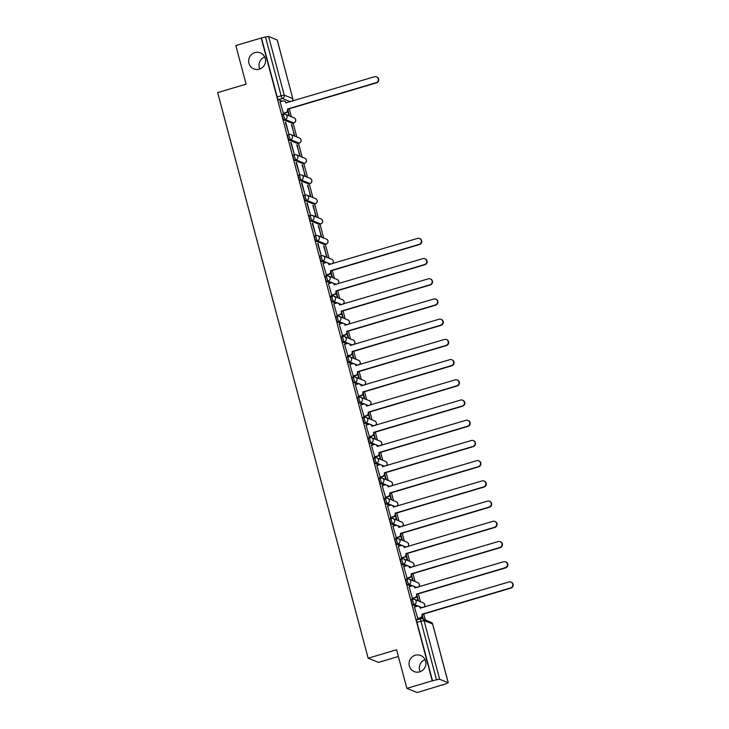 <?xml version="1.0" encoding="UTF-8"?>
<svg xmlns="http://www.w3.org/2000/svg" width="729" height="729" viewBox="0 0 729 729"><rect width="100%" height="100%" fill="white"/><g stroke="black" fill="none" stroke-linecap="round" stroke-linejoin="round"><path stroke-width="1.09" d="M415.266 655.262A8.675 8.42 112 0 1 425.909 663.937A8.675 8.42 112 0 1 414.227 671.6A8.675 8.42 112 0 1 415.266 655.262M254.913 52.606A8.675 8.42 112 0 1 265.556 61.282A8.675 8.42 112 0 1 253.865 68.945A8.675 8.42 112 0 1 254.913 52.606M411.475 599.712A2.706 0.519 73.5 0 0 411.393 599.703A2.706 0.519 73.5 0 0 411.557 602.054A2.706 0.519 73.5 0 0 412.851 604.888L414.254 604.478A2.706 0.519 -106.5 0 1 412.96 601.644A2.706 0.519 -106.5 0 1 412.796 599.284A2.706 0.519 -106.5 0 1 412.878 599.293A2.706 2.634 112 0 1 416.113 601.124A2.706 2.634 -68 0 1 414.254 604.478L422.291 607.722M406.099 579.5A2.706 0.519 73.5 0 0 406.017 579.491A2.706 0.519 73.5 0 0 406.181 581.851A2.706 0.519 73.5 0 0 407.475 584.685L408.878 584.266A2.706 0.519 -106.5 0 1 407.584 581.432A2.706 0.519 -106.5 0 1 407.42 579.072A2.706 0.519 -106.5 0 1 407.502 579.081A2.706 2.634 112 0 1 410.737 580.913A2.706 2.634 -68 0 1 408.878 584.266L416.915 587.51M400.722 559.289A2.706 0.519 73.5 0 0 400.64 559.28A2.706 0.519 73.5 0 0 400.804 561.64A2.706 0.519 73.5 0 0 402.098 564.474L403.502 564.055A2.706 0.519 -106.5 0 1 402.208 561.221A2.706 0.519 -106.5 0 1 402.043 558.87A2.706 0.519 -106.5 0 1 402.126 558.879A2.706 2.634 112 0 1 405.36 560.71A2.706 2.634 -68 0 1 403.502 564.055L411.539 567.299M395.346 539.077A2.706 0.519 73.5 0 0 395.264 539.077A2.706 0.519 73.5 0 0 395.428 541.428A2.706 0.519 73.5 0 0 396.722 544.262L398.125 543.843A2.706 0.519 -106.5 0 1 396.831 541.009A2.706 0.519 -106.5 0 1 396.667 538.658A2.706 0.519 -106.5 0 1 396.749 538.667A2.706 2.634 112 0 1 399.984 540.499A2.706 2.634 -68 0 1 398.125 543.843L406.162 547.087M389.969 518.875A2.706 0.519 73.5 0 0 389.878 518.866A2.706 0.519 73.5 0 0 390.051 521.217A2.706 0.519 73.5 0 0 391.345 524.051L392.749 523.641A2.706 0.519 -106.5 0 1 391.455 520.807A2.706 0.519 -106.5 0 1 391.282 518.447A2.706 0.519 -106.5 0 1 391.373 518.456A2.706 2.634 112 0 1 394.608 520.287A2.706 2.634 -68 0 1 392.749 523.641L400.786 526.885M384.584 498.663A2.706 0.519 73.5 0 0 384.502 498.654A2.706 0.519 73.5 0 0 384.675 501.014A2.706 0.519 73.5 0 0 385.969 503.848L387.372 503.429A2.706 0.519 -106.5 0 1 386.078 500.595A2.706 0.519 -106.5 0 1 385.905 498.235A2.706 0.519 -106.5 0 1 385.987 498.244A2.706 2.634 112 0 1 389.231 500.076A2.706 2.634 -68 0 1 387.372 503.429L395.41 506.673M379.208 478.452A2.706 0.519 73.5 0 0 379.126 478.443A2.706 0.519 73.5 0 0 379.299 480.803A2.706 0.519 73.5 0 0 380.593 483.637L381.996 483.218A2.706 0.519 -106.5 0 1 380.702 480.384A2.706 0.519 -106.5 0 1 380.529 478.033A2.706 0.519 -106.5 0 1 380.611 478.033A2.706 2.634 112 0 1 383.855 479.873A2.706 2.634 -68 0 1 381.996 483.218L390.033 486.462M373.831 458.24A2.706 0.519 73.5 0 0 373.749 458.24A2.706 0.519 73.5 0 0 373.922 460.591A2.706 0.519 73.5 0 0 375.216 463.425L376.62 463.006A2.706 0.519 -106.5 0 1 375.326 460.172A2.706 0.519 -106.5 0 1 375.153 457.821A2.706 0.519 -106.5 0 1 375.235 457.83A2.706 2.634 112 0 1 378.479 459.662A2.706 2.634 -68 0 1 376.62 463.006L384.657 466.25M368.455 438.038A2.706 0.519 73.5 0 0 368.373 438.029A2.706 0.519 73.5 0 0 368.546 440.38A2.706 0.519 73.5 0 0 369.831 443.214L371.234 442.804A2.706 0.519 -106.5 0 1 369.94 439.97A2.706 0.519 -106.5 0 1 369.776 437.61A2.706 0.519 -106.5 0 1 369.858 437.619A2.706 2.634 112 0 1 373.102 439.45A2.706 2.634 -68 0 1 371.234 442.804L379.28 446.048M363.078 417.826A2.706 0.519 73.5 0 0 362.996 417.817A2.706 0.519 73.5 0 0 363.16 420.177A2.706 0.519 73.5 0 0 364.454 423.011L365.858 422.592A2.706 0.519 -106.5 0 1 364.564 419.758A2.706 0.519 -106.5 0 1 364.4 417.398A2.706 0.519 -106.5 0 1 364.482 417.407A2.706 2.634 112 0 1 367.726 419.239A2.706 2.634 -68 0 1 365.858 422.592L373.895 425.836M357.702 397.615A2.706 0.519 73.5 0 0 357.62 397.606A2.706 0.519 73.5 0 0 357.784 399.966A2.706 0.519 73.5 0 0 359.078 402.8L360.481 402.381A2.706 0.519 -106.5 0 1 359.187 399.547A2.706 0.519 -106.5 0 1 359.023 397.196A2.706 0.519 -106.5 0 1 359.105 397.196A2.706 2.634 112 0 1 362.34 399.036A2.706 2.634 -68 0 1 360.481 402.381L368.519 405.625M352.326 377.403A2.706 0.519 73.5 0 0 352.244 377.403A2.706 0.519 73.5 0 0 352.408 379.754A2.706 0.519 73.5 0 0 353.702 382.588L355.105 382.169A2.706 0.519 -106.5 0 1 353.811 379.335A2.706 0.519 -106.5 0 1 353.647 376.984A2.706 0.519 -106.5 0 1 353.729 376.993A2.706 2.634 112 0 1 356.964 378.825A2.706 2.634 -68 0 1 355.105 382.169L363.142 385.413M346.949 357.201A2.706 0.519 73.5 0 0 346.867 357.192A2.706 0.519 73.5 0 0 347.031 359.543A2.706 0.519 73.5 0 0 348.325 362.377L349.729 361.967A2.706 0.519 -106.5 0 1 348.435 359.133A2.706 0.519 -106.5 0 1 348.271 356.773A2.706 0.519 -106.5 0 1 348.353 356.782A2.706 2.634 112 0 1 351.588 358.613A2.706 2.634 -68 0 1 349.729 361.967L357.766 365.211M341.573 336.989A2.706 0.519 73.5 0 0 341.491 336.98A2.706 0.519 73.5 0 0 341.655 339.331A2.706 0.519 73.5 0 0 342.949 342.174L344.352 341.755A2.706 0.519 -106.5 0 1 343.058 338.921A2.706 0.519 -106.5 0 1 342.894 336.561A2.706 0.519 -106.5 0 1 342.976 336.57A2.706 2.634 112 0 1 346.211 338.402A2.706 2.634 -68 0 1 344.352 341.755L352.389 344.999M336.197 316.778A2.706 0.519 73.5 0 0 336.105 316.769A2.706 0.519 73.5 0 0 336.279 319.129A2.706 0.519 73.5 0 0 337.573 321.963L338.976 321.544A2.706 0.519 -106.5 0 1 337.682 318.71A2.706 0.519 -106.5 0 1 337.509 316.359A2.706 0.519 -106.5 0 1 337.6 316.359A2.706 2.634 112 0 1 340.835 318.199A2.706 2.634 -68 0 1 338.976 321.544L347.013 324.788M330.811 296.566A2.706 0.519 73.5 0 0 330.729 296.566A2.706 0.519 73.5 0 0 330.902 298.917A2.706 0.519 73.5 0 0 332.196 301.751L333.6 301.332A2.706 0.519 -106.5 0 1 332.306 298.498A2.706 0.519 -106.5 0 1 332.132 296.147A2.706 0.519 -106.5 0 1 332.214 296.156A2.706 2.634 112 0 1 335.458 297.988A2.706 2.634 -68 0 1 333.6 301.332L341.637 304.576M325.435 276.364A2.706 0.519 73.5 0 0 325.353 276.355A2.706 0.519 73.5 0 0 325.526 278.706A2.706 0.519 73.5 0 0 326.82 281.54L328.223 281.13A2.706 0.519 -106.5 0 1 326.929 278.287A2.706 0.519 -106.5 0 1 326.756 275.936A2.706 0.519 -106.5 0 1 326.838 275.945A2.706 2.634 112 0 1 330.082 277.776A2.706 2.634 -68 0 1 328.223 281.13L336.26 284.374M320.058 256.152A2.706 0.519 73.5 0 0 319.976 256.143A2.706 0.519 73.5 0 0 320.149 258.494A2.706 0.519 73.5 0 0 321.443 261.337L322.847 260.918A2.706 0.519 -106.5 0 1 321.553 258.084A2.706 0.519 -106.5 0 1 321.38 255.724A2.706 0.519 -106.5 0 1 321.462 255.733A2.706 2.634 112 0 1 324.706 257.565A2.706 2.634 -68 0 1 322.847 260.918L330.884 264.162M314.682 235.941A2.706 0.519 73.5 0 0 314.6 235.932A2.706 0.519 73.5 0 0 314.773 238.292A2.706 0.519 73.5 0 0 316.058 241.126L317.461 240.707A2.706 0.519 -106.5 0 1 316.167 237.873A2.706 0.519 -106.5 0 1 316.003 235.522A2.706 0.519 -106.5 0 1 316.085 235.522A2.706 2.634 112 0 1 319.329 237.362A2.706 2.634 -68 0 1 317.461 240.707L326.009 244.151A2.706 2.634 -68 0 0 326.337 239.048A2.706 2.706 0 0 1 326.091 244.16A2.706 0.519 -106.5 0 1 326.009 244.151L324.605 244.57L316.058 241.126M309.306 215.729A2.706 0.519 73.5 0 0 309.224 215.729A2.706 0.519 73.5 0 0 309.388 218.08A2.706 0.519 73.5 0 0 310.682 220.914L312.085 220.495A2.706 0.519 -106.5 0 1 310.791 217.661A2.706 0.519 -106.5 0 1 310.627 215.31A2.706 0.519 -106.5 0 1 310.709 215.319A2.706 2.634 112 0 1 313.953 217.151A2.706 2.634 -68 0 1 312.085 220.495L320.632 223.949A2.706 2.634 -68 0 0 320.96 218.846A2.706 2.706 0 0 1 320.714 223.949A2.706 0.519 -106.5 0 1 320.632 223.949L319.229 224.359L310.682 220.914M303.929 195.527A2.706 0.519 73.5 0 0 303.847 195.518A2.706 0.519 73.5 0 0 304.011 197.869A2.706 0.519 73.5 0 0 305.305 200.703L306.709 200.293A2.706 0.519 -106.5 0 1 305.415 197.45A2.706 0.519 -106.5 0 1 305.251 195.099A2.706 0.519 -106.5 0 1 305.333 195.108A2.706 2.634 112 0 1 308.567 196.939A2.706 2.634 -68 0 1 306.709 200.293L315.256 203.737A2.706 2.634 -68 0 0 315.575 198.634A2.706 2.706 0 0 1 315.338 203.746A2.706 0.519 -106.5 0 1 315.256 203.737L313.853 204.156L305.305 200.703M298.553 175.315A2.706 0.519 73.5 0 0 298.471 175.306A2.706 0.519 73.5 0 0 298.635 177.657A2.706 0.519 73.5 0 0 299.929 180.491L301.332 180.081A2.706 0.519 -106.5 0 1 300.038 177.247A2.706 0.519 -106.5 0 1 299.874 174.887A2.706 0.519 -106.5 0 1 299.956 174.896A2.706 2.634 112 0 1 303.191 176.728A2.706 2.634 -68 0 1 301.332 180.081L309.88 183.526A2.706 2.634 -68 0 0 310.199 178.423A2.706 2.706 0 0 1 309.962 183.535A2.706 0.519 -106.5 0 1 309.88 183.526L308.476 183.945L299.929 180.491M293.176 155.104A2.706 0.519 73.5 0 0 293.094 155.095A2.706 0.519 73.5 0 0 293.258 157.455A2.706 0.519 73.5 0 0 294.552 160.289L295.956 159.87A2.706 0.519 -106.5 0 1 294.662 157.036A2.706 0.519 -106.5 0 1 294.498 154.685A2.706 0.519 -106.5 0 1 294.58 154.685A2.706 2.634 112 0 1 297.815 156.516A2.706 2.634 -68 0 1 295.956 159.87L304.503 163.314A2.706 2.634 -68 0 0 304.822 158.211A2.706 2.706 0 0 1 304.585 163.323A2.706 0.519 -106.5 0 1 304.503 163.314L303.1 163.733L294.552 160.289M287.8 134.892A2.706 0.519 73.5 0 0 287.718 134.892A2.706 0.519 73.5 0 0 287.882 137.243A2.706 0.519 73.5 0 0 289.176 140.077L290.579 139.658A2.706 0.519 -106.5 0 1 289.285 136.824A2.706 0.519 -106.5 0 1 289.121 134.473A2.706 0.519 -106.5 0 1 289.203 134.482A2.706 2.634 112 0 1 292.438 136.314A2.706 2.634 -68 0 1 290.579 139.658L299.127 143.112A2.706 2.634 -68 0 0 299.446 138A2.706 2.706 0 0 1 299.209 143.112A2.706 0.519 -106.5 0 1 299.127 143.112L297.724 143.522L289.176 140.077M282.424 114.69A2.706 0.519 73.5 0 0 282.333 114.681A2.706 0.519 73.5 0 0 282.506 117.032A2.706 0.519 73.5 0 0 283.8 119.866L285.203 119.447A2.706 0.519 -106.5 0 1 283.909 116.613A2.706 0.519 -106.5 0 1 283.736 114.262A2.706 0.519 -106.5 0 1 283.827 114.271A2.706 2.634 112 0 1 287.062 116.102A2.706 2.634 -68 0 1 285.203 119.447L293.741 122.9A2.706 2.634 -68 0 0 294.069 117.797A2.706 2.706 0 0 1 293.823 122.909A2.706 0.519 -106.5 0 1 293.741 122.9L292.338 123.319L283.8 119.866M420.214 671.664A8.675 8.42 112 0 1 425.08 659.627M259.861 69.009A8.675 8.42 112 0 1 264.727 56.971M406.873 688.367L396.594 649.767L368.154 658.214L217.661 92.61L246.101 84.163L235.832 45.562L261.21 38.017L432.251 680.831L406.873 688.367L417.225 692.55L442.558 684.813M425.289 619.942L423.713 614M420.451 601.735L418.337 593.798M415.074 581.532L412.96 573.586M409.698 561.321L407.584 553.375M404.322 541.109L402.208 533.163M398.936 520.898L396.822 512.961M393.56 500.695L391.446 492.749M388.183 480.484L386.069 472.538M382.807 460.272L380.693 452.326M377.431 440.061L375.317 432.124M372.054 419.858L369.94 411.912M366.678 399.647L364.564 391.701M361.302 379.435L359.187 371.489M355.925 359.224L353.811 351.278M350.549 339.021L348.435 331.075M345.163 318.81L343.049 310.864M339.787 298.598L337.673 290.652M334.411 278.387L332.296 270.441M329.034 258.184L325.362 244.379M323.658 237.973L319.985 224.167M318.281 217.761L314.609 203.956M312.905 197.55L309.233 183.754M307.529 177.338L303.856 163.542M302.152 157.136L298.48 143.331M296.776 136.924L293.104 123.119M291.39 116.713L289.276 108.767M398.389 656.492L378.506 662.397L368.154 658.214M442.603 685.005L448.271 682.772L439.66 679.264L436.507 679.774L420.888 621.09A2.706 0.519 -106.5 0 1 420.724 618.739A2.706 0.519 -106.5 0 1 420.806 618.748A2.706 2.634 -68 0 1 422.51 618.821A2.706 2.706 0 0 0 420.724 618.739L416.769 619.914A2.706 0.519 -106.5 0 1 416.851 619.923M432.251 680.831L436.507 679.774M282.169 101.176L278.423 99.654L282.378 98.488A2.706 0.519 -106.5 0 1 281.084 95.645L265.465 36.96L268.618 36.45L277.202 40.049M265.465 36.96L261.21 38.017M280.027 101.805L283.426 113.514M294.835 136.141L291.39 124.695M291.764 124.586L294.388 135.958M285.722 122.153L288.83 133.808L285.349 122.262M300.22 156.352L296.767 144.907M297.14 144.798L299.765 156.17M291.099 142.355L294.206 154.019L290.725 142.474M305.597 176.564L302.143 165.118M302.517 165L305.141 176.382M296.484 162.567L299.583 174.231L296.102 162.676M310.973 196.775L307.52 185.321M307.893 185.212L310.518 196.593M301.861 182.779L304.959 194.433L301.487 182.888M316.35 216.978L312.896 205.532M313.27 205.423L315.894 216.795M307.237 202.99L310.335 214.645L306.863 203.099M321.726 237.189L318.272 225.744M318.646 225.635L321.27 237.007M312.613 223.192L315.712 234.856L312.24 223.311M327.102 257.401L323.649 245.955M324.031 245.846L326.647 257.219M317.99 243.404L321.088 255.068L317.616 243.513M323.047 263.488L326.446 275.188M328.424 283.69L331.823 295.4M333.8 303.902L337.199 315.611M339.176 324.113L342.575 335.814M344.553 344.325L347.952 356.025M349.929 364.527L353.337 376.237M355.305 384.739L358.714 396.448M360.682 404.95L364.09 416.651M366.058 425.162L369.466 436.862M371.444 445.364L374.843 457.074M376.82 465.576L380.219 477.285M382.196 485.787L385.595 497.488M387.573 505.999L390.972 517.699M392.949 526.201L396.348 537.911M398.326 546.413L401.725 558.122M403.702 566.624L407.11 578.325M409.078 586.836L412.486 598.536M414.455 607.038L417.863 618.748M416.605 606.41L412.851 604.888M411.229 586.198L407.475 584.685M405.853 565.986L402.098 564.474M400.467 545.775L396.722 544.262M395.091 525.563L391.345 524.051M389.714 505.361L385.969 503.848M384.338 485.149L380.593 483.637M378.962 464.938L375.216 463.425M373.585 444.726L369.831 443.214M368.209 424.524L364.454 423.011M362.832 404.313L359.078 402.8M357.456 384.101L353.702 382.588M352.08 363.889L348.325 362.377M346.694 343.687L342.949 342.174M341.318 323.476L337.573 321.963M335.941 303.264L332.196 301.751M330.565 283.052L326.82 281.54M325.189 262.85L321.443 261.337M423.358 619.167L422.437 615.704M418.519 600.96L417.061 595.493M413.143 580.749L411.685 575.281M407.766 560.537L406.308 555.07M402.381 540.335L400.932 534.867M397.004 520.123L395.555 514.656M391.628 499.912L390.179 494.444M386.252 479.7L384.803 474.233M380.875 459.498L379.417 454.03M375.499 439.286L374.041 433.819M370.122 419.075L368.664 413.607M364.746 398.863L363.288 393.396M359.37 378.652L357.912 373.193M353.993 358.449L352.535 352.982M348.608 338.238L347.159 332.77M343.231 318.026L341.783 312.559M337.855 297.815L336.406 292.347M332.479 277.612L331.03 272.145M289.459 115.938L288.01 110.471M287.8 111.2L289.012 115.756M432.552 680.95L416.933 622.265A2.706 0.519 -106.5 0 1 416.769 619.914M261.511 38.136L277.129 96.82A2.706 0.519 73.5 0 0 278.423 99.654M330.82 272.874L332.023 277.43M336.197 293.085L337.409 297.632M341.573 313.297L342.785 317.844M346.949 333.499L348.161 338.056M352.326 353.711L353.538 358.267M357.702 373.922L358.914 378.469M363.078 394.134L364.29 398.681M368.455 414.336L369.667 418.893M373.831 434.548L375.043 439.104M379.208 454.759L380.42 459.306M384.593 474.971L385.796 479.518M389.969 495.182L391.181 499.729M395.346 515.385L396.558 519.941M400.722 535.596L401.934 540.153M406.099 555.808L407.311 560.355M411.475 576.019L412.687 580.566M416.851 596.222L418.063 600.778M422.228 616.433L422.911 618.985M282.989 113.369L285.686 112.567A2.706 2.634 -68 0 0 287.554 109.222L287.946 109.377A2.706 2.634 112 0 1 286.078 112.722L283.317 113.551M287.499 109.022L376.146 82.687A3.116 3.025 -68 0 0 376.519 76.818A3.116 3.025 -68 0 0 374.56 76.727L285.859 102.871A2.706 2.634 -68 0 0 284.328 101.112L284.72 101.276A2.706 2.634 112 0 1 286.242 102.971M376.519 76.818L376.911 76.973A3.116 3.025 112 0 1 376.538 82.842L287.891 109.186M284.328 101.112A2.706 2.634 -68 0 0 282.624 101.039L279.918 101.841M326 275.043L328.706 274.241A2.706 2.634 -68 0 0 330.565 270.896L330.966 271.051A2.706 2.634 112 0 1 329.098 274.405L326.337 275.225M330.519 270.696L419.157 244.361A3.116 3.025 -68 0 0 419.53 238.492A3.116 3.025 -68 0 0 417.571 238.401L328.879 264.545A2.706 2.634 -68 0 0 327.339 262.786L327.74 262.95A2.706 2.634 112 0 1 329.253 264.645M419.53 238.492L419.922 238.647A3.116 3.025 112 0 1 419.549 244.516L330.911 270.86M327.339 262.786A2.706 2.634 -68 0 0 325.644 262.713L322.938 263.515M331.385 295.254L334.082 294.452A2.706 2.634 -68 0 0 335.951 291.099L336.342 291.263A2.706 2.634 112 0 1 334.474 294.607L331.713 295.427M335.896 290.907L424.533 264.572A3.116 3.025 -68 0 0 424.907 258.704A3.116 3.025 -68 0 0 422.948 258.613L334.256 284.757A2.706 2.634 -68 0 0 332.725 282.998L333.117 283.162A2.706 2.634 112 0 1 334.629 284.857M424.907 258.704L425.308 258.859A3.116 3.025 112 0 1 424.934 264.727L336.288 291.062M332.725 282.998A2.706 2.634 -68 0 0 331.021 282.925L328.314 283.727M336.762 315.466L339.459 314.664A2.706 2.634 -68 0 0 341.327 311.31L341.719 311.474A2.706 2.634 112 0 1 339.851 314.819L337.09 315.639M341.272 311.119L429.919 284.784A3.116 3.025 -68 0 0 430.292 278.906A3.116 3.025 -68 0 0 428.333 278.824L339.632 304.968A2.706 2.634 -68 0 0 338.101 303.209L338.493 303.364A2.706 2.634 112 0 1 340.015 305.059M430.292 278.906L430.684 279.07A3.116 3.025 112 0 1 430.31 284.939L341.664 311.274M338.101 303.209A2.706 2.634 -68 0 0 336.397 303.127L333.691 303.938M342.138 335.677L344.835 334.866A2.706 2.634 -68 0 0 346.703 331.522L347.095 331.677A2.706 2.634 112 0 1 345.236 335.03L342.475 335.85M346.649 331.331L435.295 304.986A3.116 3.025 -68 0 0 435.669 299.118A3.116 3.025 -68 0 0 433.709 299.027L345.008 325.17A2.706 2.634 -68 0 0 343.477 323.421L343.869 323.576A2.706 2.634 112 0 1 345.391 325.271M435.669 299.118L436.06 299.282A3.116 3.025 112 0 1 435.687 305.15L347.04 331.485M343.477 323.421A2.706 2.634 -68 0 0 341.773 323.339L339.067 324.141M347.514 355.88L350.221 355.078A2.706 2.634 -68 0 0 352.08 351.733L352.471 351.888A2.706 2.634 112 0 1 350.613 355.242L347.851 356.062M352.025 351.533L440.671 325.198A3.116 3.025 -68 0 0 441.045 319.329A3.116 3.025 -68 0 0 439.086 319.238L350.385 345.382A2.706 2.634 -68 0 0 348.854 343.623L349.246 343.787A2.706 2.634 112 0 1 350.767 345.482M441.045 319.329L441.437 319.484A3.116 3.025 112 0 1 441.063 325.362L352.417 351.697M348.854 343.623A2.706 2.634 -68 0 0 347.15 343.55L344.443 344.352M352.891 376.091L355.597 375.289A2.706 2.634 -68 0 0 357.456 371.936L357.848 372.1A2.706 2.634 112 0 1 355.989 375.444L353.228 376.264M357.401 371.744L446.048 345.409A3.116 3.025 -68 0 0 446.421 339.541A3.116 3.025 -68 0 0 444.462 339.45L355.77 365.594A2.706 2.634 -68 0 0 354.23 363.835L354.622 363.999A2.706 2.634 112 0 1 356.144 365.694M446.421 339.541L446.813 339.696A3.116 3.025 112 0 1 446.44 345.564L357.793 371.908M354.23 363.835A2.706 2.634 -68 0 0 352.526 363.762L349.82 364.564M358.267 396.303L360.973 395.501A2.706 2.634 -68 0 0 362.832 392.147L363.224 392.311A2.706 2.634 112 0 1 361.365 395.656L358.604 396.476M362.778 391.956L451.424 365.621A3.116 3.025 -68 0 0 451.798 359.743A3.116 3.025 -68 0 0 449.839 359.661L361.147 385.805A2.706 2.634 -68 0 0 359.607 384.046L359.998 384.201A2.706 2.634 112 0 1 361.52 385.896M451.798 359.743L452.19 359.907A3.116 3.025 112 0 1 451.816 365.776L363.17 392.111M359.607 384.046A2.706 2.634 -68 0 0 357.903 383.964L355.196 384.775M363.643 416.514L366.35 415.703A2.706 2.634 -68 0 0 368.209 412.359L368.601 412.514A2.706 2.634 112 0 1 366.742 415.867L363.981 416.687M368.154 412.167L456.801 385.823A3.116 3.025 -68 0 0 457.174 379.955A3.116 3.025 -68 0 0 455.215 379.864L366.523 406.007A2.706 2.634 -68 0 0 364.983 404.258L365.375 404.413A2.706 2.634 112 0 1 366.897 406.108M457.174 379.955L457.566 380.119A3.116 3.025 112 0 1 457.192 385.987L368.555 412.322M364.983 404.258A2.706 2.634 -68 0 0 363.279 404.176L360.582 404.978M369.02 436.717L371.726 435.915A2.706 2.634 -68 0 0 373.585 432.57L373.977 432.725A2.706 2.634 112 0 1 372.118 436.079L369.357 436.899M373.54 432.37L462.177 406.035A3.116 3.025 -68 0 0 462.55 400.166A3.116 3.025 -68 0 0 460.591 400.075L371.899 426.219A2.706 2.634 -68 0 0 370.359 424.46L370.751 424.624A2.706 2.634 112 0 1 372.273 426.319M462.55 400.166L462.942 400.321A3.116 3.025 112 0 1 462.569 406.199L373.931 432.534M370.359 424.46A2.706 2.634 -68 0 0 368.655 424.387L365.958 425.189M374.396 456.928L377.103 456.126A2.706 2.634 -68 0 0 378.962 452.782L379.353 452.937A2.706 2.634 112 0 1 377.494 456.281L374.733 457.101M378.916 452.581L467.553 426.246A3.116 3.025 -68 0 0 467.927 420.378A3.116 3.025 -68 0 0 465.968 420.287L377.276 446.43A2.706 2.634 -68 0 0 375.736 444.672L376.128 444.836A2.706 2.634 112 0 1 377.649 446.531M467.927 420.378L468.319 420.533A3.116 3.025 112 0 1 467.945 426.401L379.308 452.745M375.736 444.672A2.706 2.634 -68 0 0 374.032 444.599L371.334 445.401M379.773 477.14L382.479 476.338A2.706 2.634 -68 0 0 384.338 472.984L384.739 473.148A2.706 2.634 112 0 1 382.871 476.493L380.11 477.313M384.292 472.793L472.93 446.458A3.116 3.025 -68 0 0 473.303 440.589A3.116 3.025 -68 0 0 471.344 440.498L382.652 466.642A2.706 2.634 -68 0 0 381.112 464.883L381.513 465.038A2.706 2.634 112 0 1 383.026 466.733M473.303 440.589L473.695 440.744A3.116 3.025 112 0 1 473.321 446.613L384.684 472.948M381.112 464.883A2.706 2.634 -68 0 0 379.417 464.81L376.711 465.612M385.158 497.351L387.855 496.549A2.706 2.634 -68 0 0 389.723 493.196L390.115 493.351A2.706 2.634 112 0 1 388.247 496.704L385.486 497.524M389.669 493.004L478.306 466.66A3.116 3.025 -68 0 0 478.68 460.792A3.116 3.025 -68 0 0 476.72 460.701L388.028 486.844A2.706 2.634 -68 0 0 386.498 485.095L386.889 485.25A2.706 2.634 112 0 1 388.402 486.945M478.68 460.792L479.081 460.956A3.116 3.025 112 0 1 478.707 466.824L390.061 493.159M386.498 485.095A2.706 2.634 -68 0 0 384.794 485.013L382.087 485.815M390.534 517.554L393.232 516.752A2.706 2.634 -68 0 0 395.1 513.407L395.492 513.562A2.706 2.634 112 0 1 393.624 516.916L390.862 517.736M395.045 513.207L483.691 486.872A3.116 3.025 -68 0 0 484.065 481.003A3.116 3.025 -68 0 0 482.106 480.912L393.405 507.056A2.706 2.634 -68 0 0 391.874 505.306L392.266 505.461A2.706 2.634 112 0 1 393.788 507.156M484.065 481.003L484.457 481.158A3.116 3.025 112 0 1 484.083 487.036L395.437 513.371M391.874 505.306A2.706 2.634 -68 0 0 390.17 505.224L387.464 506.026M395.911 537.765L398.608 536.963A2.706 2.634 -68 0 0 400.476 533.619L400.868 533.774A2.706 2.634 112 0 1 399.009 537.118L396.248 537.938M400.421 533.418L489.068 507.083A3.116 3.025 -68 0 0 489.441 501.215A3.116 3.025 -68 0 0 487.482 501.124L398.781 527.267A2.706 2.634 -68 0 0 397.25 525.509L397.642 525.673A2.706 2.634 112 0 1 399.164 527.368M489.441 501.215L489.833 501.37A3.116 3.025 112 0 1 489.46 507.238L400.813 533.582M397.25 525.509A2.706 2.634 -68 0 0 395.546 525.436L392.84 526.238M401.287 557.977L403.994 557.175A2.706 2.634 -68 0 0 405.853 553.821L406.244 553.985A2.706 2.634 112 0 1 404.385 557.33L401.624 558.15M405.798 553.63L494.444 527.295A3.116 3.025 -68 0 0 494.818 521.426A3.116 3.025 -68 0 0 492.859 521.335L404.158 547.479A2.706 2.634 -68 0 0 402.627 545.72L403.019 545.875A2.706 2.634 112 0 1 404.54 547.57M494.818 521.426L495.21 521.581A3.116 3.025 112 0 1 494.836 527.45L406.19 553.785M402.627 545.72A2.706 2.634 -68 0 0 400.923 545.647L398.216 546.449M406.664 578.188L409.37 577.386A2.706 2.634 -68 0 0 411.229 574.033L411.621 574.188A2.706 2.634 112 0 1 409.762 577.541L407.001 578.361M411.174 573.841L499.821 547.497A3.116 3.025 -68 0 0 500.194 541.629A3.116 3.025 -68 0 0 498.235 541.547L409.543 567.681A2.706 2.634 -68 0 0 408.003 565.932L408.395 566.087A2.706 2.634 112 0 1 409.917 567.782M500.194 541.629L500.586 541.793A3.116 3.025 112 0 1 500.212 547.661L411.566 573.996M408.003 565.932A2.706 2.634 -68 0 0 406.299 565.85L403.593 566.652M412.04 598.391L414.746 597.589A2.706 2.634 -68 0 0 416.605 594.244L416.997 594.399A2.706 2.634 112 0 1 415.138 597.753L412.377 598.573M416.551 594.044L505.197 567.709A3.116 3.025 -68 0 0 505.571 561.84A3.116 3.025 -68 0 0 503.611 561.749L414.919 587.893A2.706 2.634 -68 0 0 413.379 586.143L413.771 586.298A2.706 2.634 112 0 1 415.293 587.993M505.571 561.84L505.962 561.995A3.116 3.025 112 0 1 505.589 567.873L416.942 594.208M413.379 586.143A2.706 2.634 -68 0 0 411.675 586.061L408.969 586.863M417.416 618.602L420.123 617.8A2.706 2.634 -68 0 0 421.982 614.456L422.373 614.611A2.706 2.634 112 0 1 420.515 617.955L417.753 618.775M421.927 614.255L510.573 587.92A3.116 3.025 -68 0 0 510.947 582.052A3.116 3.025 -68 0 0 508.988 581.961L420.296 608.104A2.706 2.634 -68 0 0 418.756 606.346L419.148 606.51A2.706 2.634 112 0 1 420.669 608.205M510.947 582.052L511.339 582.207A3.116 3.025 112 0 1 510.965 588.075L422.328 614.419M418.756 606.346A2.706 2.634 -68 0 0 417.052 606.273L414.354 607.075M448.207 682.709L432.589 624.024L424.05 620.579L439.66 679.264M290.415 101.732L282.378 98.488A2.706 2.634 112 0 0 284.237 95.135L292.785 98.579L277.166 39.895M268.618 36.45L284.237 95.135L277.129 96.82M293.896 122.846A2.706 0.519 -106.5 0 1 293.823 122.909L292.429 123.319M299.273 143.057A2.706 0.519 -106.5 0 1 299.209 143.112L297.806 143.531M304.649 163.269A2.706 0.519 -106.5 0 1 304.585 163.323L303.182 163.743M310.025 183.48A2.706 0.519 -106.5 0 1 309.962 183.535L308.558 183.954M315.411 203.683A2.706 0.519 -106.5 0 1 315.338 203.746L313.935 204.156M320.787 223.894A2.706 0.519 -106.5 0 1 320.714 223.949L319.311 224.368M326.164 244.106A2.706 0.519 -106.5 0 1 326.091 244.16L324.687 244.579M332.542 263.67A2.706 2.634 -68 0 0 331.713 259.26A2.706 2.706 0 0 1 332.67 263.625M337.919 283.873A2.706 2.634 -68 0 0 337.09 279.471A2.706 2.706 0 0 1 338.046 283.836M343.295 304.084A2.706 2.634 -68 0 0 342.466 299.683A2.706 2.706 0 0 1 343.432 304.048M348.672 324.296A2.706 2.634 -68 0 0 347.842 319.885A2.706 2.706 0 0 1 348.808 324.259M354.048 344.507A2.706 2.634 -68 0 0 353.219 340.097A2.706 2.706 0 0 1 354.185 344.462M359.424 364.719A2.706 2.634 -68 0 0 358.595 360.308A2.706 2.706 0 0 1 359.561 364.673M364.801 384.921A2.706 2.634 -68 0 0 363.971 380.52A2.706 2.706 0 0 1 364.937 384.885M370.186 405.133A2.706 2.634 -68 0 0 369.348 400.722A2.706 2.706 0 0 1 370.314 405.096M375.563 425.344A2.706 2.634 -68 0 0 374.733 420.934A2.706 2.706 0 0 1 375.69 425.299M380.939 445.556A2.706 2.634 -68 0 0 380.11 441.145A2.706 2.706 0 0 1 381.067 445.51M386.315 465.758A2.706 2.634 -68 0 0 385.486 461.357A2.706 2.706 0 0 1 386.443 465.722M391.692 485.97A2.706 2.634 -68 0 0 390.862 481.559A2.706 2.706 0 0 1 391.819 485.933M397.068 506.181A2.706 2.634 -68 0 0 396.239 501.771A2.706 2.706 0 0 1 397.205 506.145M402.444 526.393A2.706 2.634 -68 0 0 401.615 521.982A2.706 2.706 0 0 1 402.581 526.347M407.821 546.595A2.706 2.634 -68 0 0 406.992 542.194A2.706 2.706 0 0 1 407.958 546.559M413.197 566.807A2.706 2.634 -68 0 0 412.368 562.396A2.706 2.706 0 0 1 413.334 566.77M418.574 587.018A2.706 2.634 -68 0 0 417.744 582.608A2.706 2.706 0 0 1 418.71 586.982M423.959 607.23A2.706 2.634 -68 0 0 423.121 602.819A2.706 2.706 0 0 1 424.087 607.184M416.933 622.265L424.05 620.579A2.706 2.634 -68 0 0 422.51 618.821L431.058 622.274A2.706 2.634 -68 0 1 432.589 624.024L432.625 624.17M292.211 101.194A2.706 2.706 0 0 0 292.848 98.643L292.785 98.579A2.706 2.634 112 0 1 292.074 101.231M277.23 39.958L292.812 98.734M411.393 599.703L412.796 599.284A2.706 2.706 0 0 1 414.582 599.375L423.121 602.819M406.017 579.491L407.42 579.072A2.706 2.706 0 0 1 409.206 579.163L417.744 582.608M400.64 559.28L402.043 558.87A2.706 2.706 0 0 1 403.83 558.952L412.368 562.396M395.264 539.077L396.667 538.658A2.706 2.706 0 0 1 398.453 538.74L406.992 542.194M389.878 518.866L391.282 518.447A2.706 2.706 0 0 1 393.068 518.529L401.615 521.982M384.502 498.654L385.905 498.235A2.706 2.706 0 0 1 387.691 498.326L396.239 501.771M379.126 478.443L380.529 478.033A2.706 2.706 0 0 1 382.315 478.115L390.862 481.559M373.749 458.24L375.153 457.821A2.706 2.706 0 0 1 376.939 457.903L385.486 461.357M368.373 438.029L369.776 437.61A2.706 2.706 0 0 1 371.562 437.692L380.11 441.145M362.996 417.817L364.4 417.398A2.706 2.706 0 0 1 366.186 417.489L374.733 420.934M357.62 397.606L359.023 397.196A2.706 2.706 0 0 1 360.809 397.278L369.348 400.722M352.244 377.403L353.647 376.984A2.706 2.706 0 0 1 355.433 377.066L363.971 380.52M346.867 357.192L348.271 356.773A2.706 2.706 0 0 1 350.057 356.855L358.595 360.308M341.491 336.98L342.894 336.561A2.706 2.706 0 0 1 344.68 336.652L353.219 340.097M336.105 316.769L337.509 316.359A2.706 2.706 0 0 1 339.295 316.441L347.842 319.885M330.729 296.566L332.132 296.147A2.706 2.706 0 0 1 333.918 296.229L342.466 299.683M325.353 276.355L326.756 275.936A2.706 2.706 0 0 1 328.542 276.018L337.09 279.471M319.976 256.143L321.38 255.724A2.706 2.706 0 0 1 323.166 255.815L331.713 259.26M314.6 235.932L316.003 235.522A2.706 2.706 0 0 1 317.789 235.604L326.337 239.048M309.224 215.729L310.627 215.31A2.706 2.706 0 0 1 312.413 215.392L320.96 218.846M303.847 195.518L305.251 195.099A2.706 2.706 0 0 1 307.037 195.181L315.575 198.634M298.471 175.306L299.874 174.887A2.706 2.706 0 0 1 301.66 174.978L310.199 178.423M293.094 155.095L294.498 154.685A2.706 2.706 0 0 1 296.284 154.767L304.822 158.211M287.718 134.892L289.121 134.473A2.706 2.706 0 0 1 290.907 134.555L299.446 138M282.333 114.681L283.736 114.262A2.706 2.706 0 0 1 285.522 114.344L294.069 117.797M448.271 682.772L432.661 624.088A2.706 2.706 0 0 0 431.058 622.274"/></g></svg>
